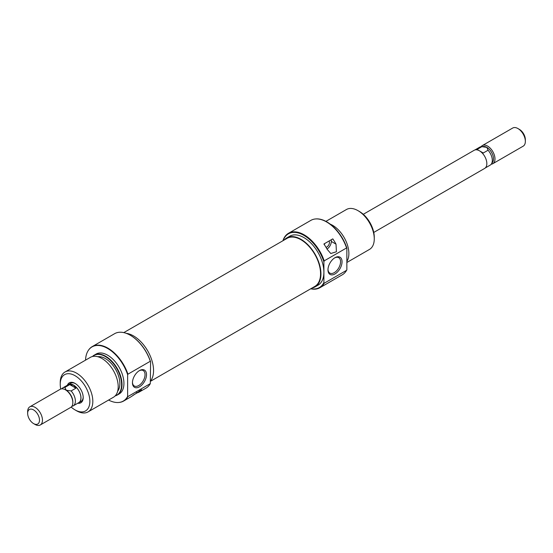 <?xml version="1.0" encoding="UTF-8"?>
<svg xmlns="http://www.w3.org/2000/svg" width="553" height="553" viewBox="0 0 553 553"><rect width="100%" height="100%" fill="white"/><g stroke="black" fill="none" stroke-linecap="round" stroke-linejoin="round"><path stroke-width="0.83" d="M123.789 332.616L287.062 238.35A27.754 16.023 60 0 1 318.984 263.899A27.754 16.023 60 0 1 314.816 286.426L150.596 381.238M326.021 247.322A3.664 2.115 120 0 0 326.864 246.997A3.664 2.115 120 0 0 329.159 244.06A3.664 2.115 120 0 0 328.987 241.067M310.876 288.701A31.003 17.896 -120 0 0 323.899 282.597L324.196 283.24A31.424 18.138 60 0 1 319.911 287.719A31.424 18.138 60 0 1 310.71 288.797M282.956 240.721A31.424 18.138 60 0 1 288.486 233.297A31.424 18.138 60 0 1 304.198 234.852A31.424 18.138 60 0 1 324.196 260.871L323.899 261.852A31.003 17.896 -120 0 0 303.901 235.364A31.003 17.896 -120 0 0 283.122 240.631M335.007 257.684L335.007 257.684A9.947 5.744 -60 0 1 342.044 261.749A9.947 5.744 -60 0 1 335.007 273.935A9.947 5.744 -60 0 1 327.97 269.871A9.947 5.744 -60 0 1 335.007 257.684L335.007 257.684M327.984 269.429A8.903 5.143 120 0 0 329.816 273.092A8.903 5.143 120 0 0 334.268 272.65A8.903 5.143 120 0 0 340.088 264.804A8.903 5.143 120 0 0 338.719 257.67A8.903 5.143 120 0 0 334.627 257.919M343.669 240.534A20.945 12.097 -120 0 0 341.229 236.311M330.252 224.152A23.046 13.307 60 0 1 332.588 225.306A23.046 13.307 60 0 1 346.862 261.431M315.604 218.947A31.272 18.055 60 0 1 315.777 218.933A31.272 18.055 60 0 1 326.864 221.891A31.272 18.055 60 0 1 346.862 248.076L346.565 247.958A31.424 18.138 -120 0 0 326.567 221.94A31.424 18.138 -120 0 0 315.431 218.967A31.424 18.138 -120 0 0 310.855 220.384L288.486 233.297M359.45 211.509L357.971 210.652L359.45 211.502A20.945 12.097 60 0 1 359.45 211.509A20.945 12.097 60 0 1 374.263 237.161L374.263 238.868A23.046 13.307 -120 0 0 357.971 210.652L357.971 210.652A23.046 13.307 -120 0 0 346.448 209.511L325.911 221.366M346.862 262.488L369.487 249.417A23.046 13.307 -120 0 0 374.263 238.868M284.353 239.912A28.279 16.327 60 0 1 286.8 237.901A28.279 16.327 60 0 1 300.943 239.297A28.279 16.327 60 0 1 319.413 264.216A28.279 16.327 60 0 1 315.079 286.883A28.279 16.327 60 0 1 312.113 287.989M286.8 237.901L289.765 236.186A28.279 16.327 60 0 1 303.901 237.59A28.279 16.327 60 0 1 323.899 272.221A28.279 16.327 60 0 1 318.044 285.168L315.079 286.883M319.911 287.719L342.279 274.806A31.424 18.138 -120 0 0 345.791 271.558A31.424 18.138 -120 0 0 346.565 270.32L324.196 283.24M346.862 248.076L346.862 269.864A31.272 18.055 60 0 1 345.991 271.267A31.272 18.055 60 0 1 345.895 271.412M346.565 247.958L324.196 260.871M332.788 238.868A31.424 18.138 60 0 1 336.017 244.156L336.424 251.753L330.777 253.516L327.127 249.285A31.424 18.138 -120 0 0 323.899 244.004L332.788 238.868M323.899 261.852L323.899 282.597M346.565 270.32L346.862 269.864M327.003 249.05A6.283 3.629 120 0 0 331.309 241.44L331.309 239.726M324.735 243.52A3.664 2.115 120 0 0 324.355 244.675M67.362 385.247A11.523 6.65 60 0 1 75.049 383.402L75.049 383.402A11.523 6.65 60 0 1 83.199 397.51A11.523 6.65 60 0 1 77.759 403.241M75.429 383.63A10.472 6.048 -120 0 0 70.556 383.305L68.33 384.591A10.472 6.048 60 0 1 73.57 385.109A10.472 6.048 60 0 1 80.413 394.337A10.472 6.048 60 0 1 78.803 402.729A10.472 6.048 60 0 1 78.104 403.04M130.598 335.422L130.598 335.422A31.003 17.896 60 0 1 150.596 361.904L150.298 361.268A31.424 18.138 -120 0 0 130.301 335.249L130.301 335.249A31.424 18.138 -120 0 0 114.589 333.694L92.22 346.607A31.424 18.138 60 0 1 107.932 348.162A31.424 18.138 60 0 1 127.93 374.181L150.298 361.268M139.487 386.817A9.947 5.744 -60 0 1 132.45 382.759A9.947 5.744 -60 0 1 139.487 370.572L139.487 370.572A9.947 5.744 -60 0 1 146.517 374.63A9.947 5.744 -60 0 1 139.487 386.817M132.457 382.31A8.903 5.143 120 0 0 134.289 385.98A8.903 5.143 120 0 0 138.741 385.538A8.903 5.143 120 0 0 144.561 377.692A8.903 5.143 120 0 0 143.192 370.558A8.903 5.143 120 0 0 139.1 370.8M88.051 411.909L113.434 397.254A23.046 13.307 -120 0 0 116.966 378.784A23.046 13.307 -120 0 0 101.911 358.482A23.046 13.307 -120 0 0 90.395 357.342L65.012 371.996A23.046 13.307 60 0 1 76.528 373.137A23.046 13.307 60 0 1 91.584 393.439A23.046 13.307 60 0 1 88.051 411.909A23.046 13.307 60 0 1 76.528 410.768L75.049 409.911A20.945 12.097 -120 0 0 89.862 401.36A20.945 12.097 -120 0 0 75.049 375.701A20.945 12.097 -120 0 0 60.236 384.252A20.945 12.097 -120 0 0 60.754 389.029M115.259 395.796A22.887 13.217 -120 0 0 120.748 378.121A22.887 13.217 -120 0 0 105.416 356.581A22.887 13.217 -120 0 0 92.565 356.491M92.448 356.519A23.046 13.307 60 0 1 94.19 355.15A23.046 13.307 60 0 1 105.713 356.291A23.046 13.307 60 0 1 120.768 376.593A23.046 13.307 60 0 1 117.236 395.056A23.046 13.307 60 0 1 115.176 395.886M108.588 400.047A31.272 18.055 -120 0 0 118.722 402.48A31.272 18.055 -120 0 0 127.632 396.432L127.93 396.549A31.424 18.138 60 0 1 123.644 401.036A31.424 18.138 60 0 1 119.075 402.453A31.424 18.138 60 0 1 118.895 402.466M127.632 396.432L127.632 374.644A31.272 18.055 -120 0 0 107.635 348.459A31.272 18.055 -120 0 0 88.508 350.146A31.272 18.055 -120 0 0 85.549 360.141M88.604 350.008A31.424 18.138 60 0 1 88.708 349.862A31.424 18.138 60 0 1 92.22 346.607M150.596 380.955A28.279 16.327 -120 0 0 151.01 357.839A28.279 16.327 -120 0 0 133.556 335.934A28.279 16.327 -120 0 0 126.125 333.3M117.236 395.056L119.158 393.95A23.046 13.307 -120 0 0 122.69 375.48A23.046 13.307 -120 0 0 107.635 355.178A23.046 13.307 -120 0 0 96.118 354.038L94.19 355.15M117.671 391.171A20.426 11.793 -120 0 0 118.045 374.471A20.426 11.793 -120 0 0 105.416 358.6A20.426 11.793 -120 0 0 97.784 356.713M60.236 384.252L60.236 382.545A23.046 13.307 60 0 1 65.012 371.996M123.644 401.036L130.757 396.93A31.424 18.138 -120 0 0 131.607 396.383L141.533 389.727L140.49 391.248A31.424 18.138 60 0 1 139.639 391.8L146.013 388.123A31.424 18.138 -120 0 0 150.298 383.637L150.596 361.904M127.93 396.549L150.298 383.637M139.639 391.8A31.424 18.138 60 0 1 137.262 392.81L133.073 395.222M78.803 402.729L81.028 401.45A10.472 6.048 -120 0 0 83.185 397.068M71.171 407.077A20.945 12.097 -120 0 0 75.049 409.911L76.528 410.768M127.93 374.181L127.632 374.644M136.467 392.347L137.262 392.81M363.286 214.301L474.198 150.271A10.472 6.048 60 0 1 479.43 150.789A10.472 6.048 60 0 1 486.274 160.017A10.472 6.048 60 0 1 484.67 168.409L373.759 232.44M482.34 145.563L512.707 128.033A10.472 6.048 60 0 1 517.947 128.552L517.947 128.552A10.472 6.048 60 0 1 525.35 141.381A10.472 6.048 60 0 1 523.179 146.172L492.813 163.709A10.472 6.048 -120 0 0 494.423 155.31A10.472 6.048 -120 0 0 487.58 146.082A10.472 6.048 -120 0 0 482.34 145.563A10.472 6.048 -120 0 0 481.138 146.69M519.426 129.409L517.947 128.552L519.426 129.409A8.378 4.839 -120 0 1 525.35 139.667L525.35 141.381M485.285 167.953L490.158 165.14A10.389 6 -120 0 0 491.32 164.068L492.605 162.25A9.429 5.44 -120 0 0 492.612 154.557A9.429 5.44 -120 0 0 486.84 147.368A9.429 5.44 -120 0 0 483.495 146.476L481.283 146.676A10.389 6 -120 0 0 479.769 147.146L474.896 149.96M35.053 424.448L33.574 423.591A8.378 4.839 -120 0 0 39.498 420.169A8.378 4.839 -120 0 0 33.574 409.911A8.378 4.839 -120 0 0 27.65 413.333A8.378 4.839 -120 0 0 33.574 423.591L35.053 424.448A10.472 6.048 60 0 0 40.293 424.967A10.472 6.048 60 0 0 41.897 416.575A10.472 6.048 60 0 0 35.053 407.347A10.472 6.048 60 0 0 29.821 406.828A10.472 6.048 60 0 0 27.65 411.619L27.65 413.333M40.293 424.967L70.66 407.437A10.472 6.048 -120 0 0 72.83 402.639A10.472 6.048 -120 0 0 65.42 389.81L65.42 389.81A10.472 6.048 -120 0 0 60.187 389.291L29.821 406.828M72.83 402.639L72.83 401.789A9.429 5.44 -120 0 0 66.16 390.238L65.42 389.81L66.16 390.238L64.943 387.377A10.389 6 -120 0 0 62.842 387.86A10.389 6 -120 0 0 61.763 388.814M71.862 406.31A10.389 6 -120 0 0 73.231 405.854L78.761 402.66A10.389 6 -120 0 0 80.358 394.33A10.389 6 -120 0 0 73.57 385.178L69.74 384.611L64.943 387.377M73.231 405.854A10.389 6 -120 0 0 71.123 390.943L75.92 388.178L73.57 385.178A10.389 6 -120 0 0 68.372 384.66L62.842 387.86M71.123 390.943L66.16 390.238M69.74 384.611L75.92 388.178M67.715 385.047A10.472 6.048 60 0 1 68.33 384.591M478.539 150.333L477.08 149.428L481.877 146.663A10.389 6 -120 0 0 481.283 146.676M491.32 164.068A10.389 6 -120 0 0 488.057 150.229L486.84 147.368L481.877 146.663M491.237 164.186A10.472 6.048 -120 0 0 492.813 163.709M477.08 149.428L479.416 150.782M479.444 150.796L483.26 153.001L488.057 150.229M480.329 151.37L483.26 153.001M331.309 241.44L336.017 244.156M139.142 390.466L140.49 391.248M315.777 218.933L315.431 218.967M118.722 402.48L119.075 402.453"/></g></svg>
